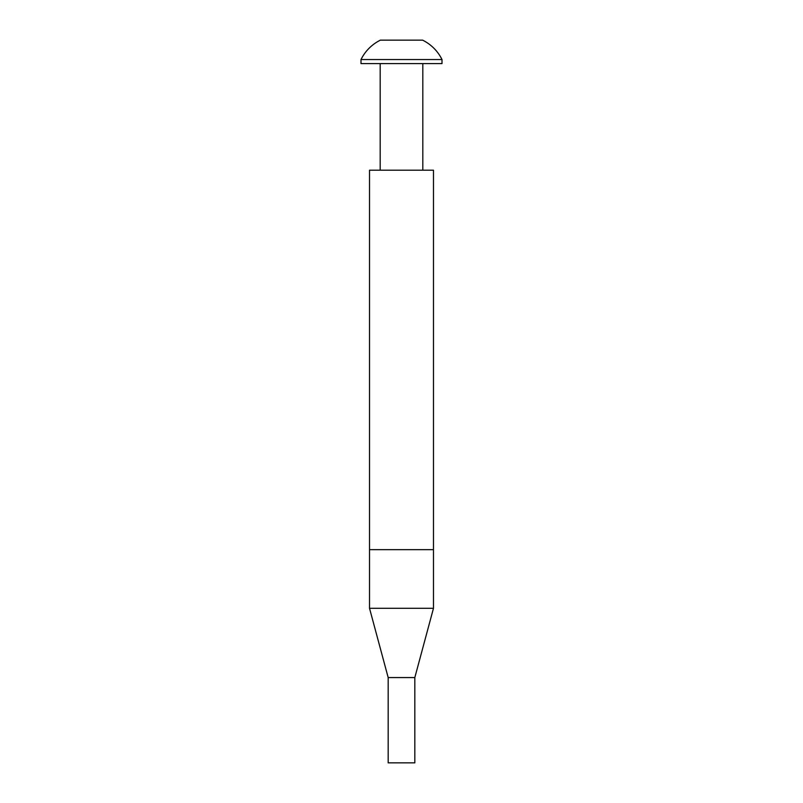 <?xml version="1.0" encoding="UTF-8"?>
<svg xmlns="http://www.w3.org/2000/svg" width="803" height="803" viewBox="0 0 803 803"><rect width="100%" height="100%" fill="white"/><g stroke="black" fill="none" stroke-linecap="round" stroke-linejoin="round"><path stroke-width="1.2" d="M369.521 608.293L369.521 549.664L401.5 549.664L369.521 549.664L369.521 170.196L433.479 170.196L433.479 608.293L369.521 608.293L388.18 677.571L414.82 677.571L433.479 608.293M401.5 549.664L433.479 549.664L401.5 549.664M388.18 677.571L388.18 762.85L414.82 762.85L414.82 677.571M380.391 40.15L422.609 40.15L380.391 40.15A42.639 42.639 0 0 0 360.999 59.552L360.999 63.598L442.001 63.598L442.001 59.552L360.999 59.552M422.609 40.15A42.639 42.639 0 0 1 442.001 59.552M422.82 170.196L422.82 63.598M380.18 170.196L380.18 63.598M396.772 40.15L388.893 40.15M384.456 40.15L380.712 40.15M418.544 40.15L414.107 40.15"/></g></svg>
